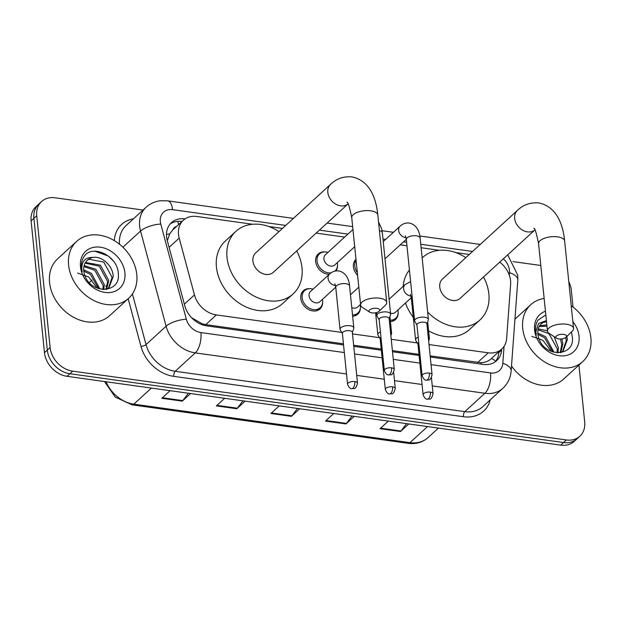 <?xml version="1.0" encoding="UTF-8"?>
<svg xmlns="http://www.w3.org/2000/svg" width="622" height="622" viewBox="0 0 622 622"><rect width="100%" height="100%" fill="white"/><g stroke="black" fill="none" stroke-linecap="round" stroke-linejoin="round"><path stroke-width="0.93" d="M398.181 312.843A12.331 9.68 -132.5 0 1 395.538 319.459A12.331 9.68 -132.5 0 1 390.429 321.543M360.402 307.579A12.331 9.68 -132.5 0 1 357.767 314.196A12.331 9.68 -132.5 0 1 352.651 316.279M322.631 302.315A12.331 9.68 -132.5 0 1 319.988 308.932A12.331 9.68 -132.5 0 1 308.388 309.429A12.331 9.68 -132.5 0 1 300.753 298.311A12.331 9.68 -132.5 0 1 303.334 290.738A12.331 9.68 -132.5 0 1 310.153 288.694M337.513 265.555A12.331 9.68 -132.5 0 1 335.981 270.912M329.31 274.271A12.331 9.68 -132.5 0 1 315.642 261.551A12.331 9.68 -132.5 0 1 318.223 253.978A12.331 9.68 -132.5 0 1 325.042 251.933M357.611 275.321A12.331 9.68 -132.5 0 1 353.413 266.815A12.331 9.68 -132.5 0 1 355.978 259.257M429.009 344.557L488.239 352.814A23.123 18.147 47.5 0 0 501.744 349.066A23.123 18.147 47.5 0 0 506.642 338.43L510.623 284.293A23.123 18.147 47.5 0 0 510.569 280.724A23.123 18.147 47.5 0 0 499.715 262.15M176.446 226.571A7.705 6.049 47.5 0 0 172.885 229.837L169.658 233.926L167.326 240.722M430.16 355.893L481 362.688C485.393 362.455 488.869 361.055 491.419 358.49A23.123 11.523 4.2 0 1 495.75 361.18M191.63 317.764L202.36 323.86L205.75 324.622L343.437 343.81M353.654 345.233L381.216 349.074M392.389 350.629L418.995 354.338M172.885 229.837L183.366 220.242A23.123 18.147 47.5 0 0 179.198 238.102L194.453 294.921A23.123 18.147 47.5 0 0 216.347 314.919L341.727 332.397M352.503 333.897L379.498 337.66M391.238 339.293L417.276 342.924M252.602 224.262L196.863 216.487A23.123 18.147 47.5 0 0 183.366 220.242M469.307 254.46L455.701 252.563M439.435 250.293L421.117 247.743M406.967 245.776L400.265 244.835M344.658 237.091L316.155 233.118M282.474 228.422L268.867 226.525M578.927 365.098L584.703 422.004A23.123 18.147 -132.5 0 1 579.859 436.209A23.123 18.147 -132.5 0 1 566.362 439.956L72.688 371.155A23.123 18.147 -132.5 0 1 50.118 347.504L36.737 215.733A23.123 18.147 -132.5 0 1 41.581 201.536A23.123 18.147 -132.5 0 1 55.078 197.78L143.044 210.042M568.788 281.719A23.123 18.147 -132.5 0 1 571.323 290.241L573.025 307.066M513.088 261.613L540.798 265.477M41.581 201.536L35.944 206.698A23.123 18.147 -132.5 0 0 31.1 220.896L44.481 352.666A23.123 18.147 -132.5 0 0 67.052 376.318L560.725 445.119A23.123 18.147 -132.5 0 0 574.223 441.371L577.045 438.79A23.123 18.147 -132.5 0 1 563.54 442.537L69.874 373.736A23.123 18.147 -132.5 0 1 47.303 350.085L33.922 218.314A23.123 18.147 -132.5 0 1 38.758 204.117A23.123 18.147 -132.5 0 0 33.922 218.314L47.303 350.085A23.123 18.147 -132.5 0 0 69.874 373.736L563.54 442.537A23.123 18.147 -132.5 0 0 577.045 438.79L579.859 436.209M185.045 218.921L184.928 218.905A23.123 18.147 47.5 0 0 171.431 222.653A23.123 18.147 47.5 0 0 167.264 240.512L184.812 305.861A23.123 18.147 47.5 0 0 206.698 325.858L343.554 344.93M430.276 357.012L483.232 364.399A23.123 18.147 47.5 0 0 496.729 360.643A23.123 18.147 47.5 0 0 501.627 350.007L501.69 349.105M353.77 346.353L381.333 350.194M392.505 351.749L419.104 355.457M170.109 224.037A23.123 18.147 -132.5 0 1 182.021 221.471M498.875 351.687L498.805 352.588A23.123 18.147 -132.5 0 1 495.236 361.841M190.589 393.539L182.285 401.136L161.829 398.282L170.133 390.686M354.237 416.343L345.933 423.94L325.477 421.094L333.781 413.49M408.786 423.947L400.482 431.544L380.026 428.69L388.33 421.094M245.138 401.136L236.834 408.74L216.378 405.886L224.682 398.29M299.687 408.74L291.384 416.336L270.928 413.49L279.231 405.886M297.503 408.436L291.866 415.807A6.166 2.776 97.9 0 1 291.384 416.336M242.953 400.832L237.316 408.203A6.166 2.776 97.9 0 1 236.834 408.74M406.601 423.636L400.965 431.015A6.166 2.776 97.9 0 1 400.482 431.544M352.052 416.04L346.415 423.411A6.166 2.776 97.9 0 1 345.933 423.94M188.404 393.228L182.767 400.599A6.166 2.776 97.9 0 1 182.285 401.136M571.229 305.736A38.533 30.245 -132.5 0 1 590.9 337.847A38.533 30.245 -132.5 0 1 582.83 361.522A38.533 30.245 -132.5 0 1 546.582 363.077A38.533 30.245 -132.5 0 1 522.713 328.346A38.533 30.245 -132.5 0 1 530.784 304.671A38.533 30.245 -132.5 0 1 544.141 298.436M562.545 351.422L566.238 340.716L565.763 337.497M560.71 352.651L563.12 350.932L567.357 339.698L566.875 336.44M560.103 352.736L561.759 344.813L560.492 339.006M560.655 352.658L562.879 343.795L561.93 338.889M557.048 352.775L557.289 348.911L548.946 333.586L538.053 329.839M557.926 352.822L558.408 347.885L554.124 336.642M553.945 352.254L545.595 336.657L537.797 333.097M546.505 321.683L543.231 322.561L541.117 323.868M571.455 331.954L572.45 337.645C574.464 356.46 545.673 357.759 539.142 339.177A17.416 13.668 -132.5 0 1 537.874 334.177A17.416 13.668 -132.5 0 1 541.521 323.471A17.416 13.668 -132.5 0 1 546.427 320.882M546.963 326.223L539.227 326.457M546.831 324.917L539.639 325.741M547.438 330.85L538.271 328.906M552.717 351.897L544.475 337.676L537.898 334.387M572.831 321.52A25.129 19.717 -132.5 0 1 579.035 336.191A25.129 19.717 -132.5 0 1 559.1 355.706A25.129 19.717 -132.5 0 1 534.578 329.994A25.129 19.717 -132.5 0 1 545.447 311.257M545.821 314.926L537.999 320.159C536.001 323.354 535.2 327.071 535.604 331.301L536.335 335.11L535.884 331.658L538.598 323.494L546.31 320.61M531.802 336.354L542.812 340.257L550.633 350.427M582.83 361.522L563.804 378.938A38.533 30.245 -132.5 0 1 511.502 365.993M563.664 334.403A5.396 2.301 174.2 0 0 557.289 335.398A5.396 2.301 174.2 0 0 556.573 338.22A5.396 2.301 174.2 0 0 558.727 338.92A5.396 2.301 174.2 0 0 566.043 337.256A5.396 2.301 174.2 0 0 563.664 334.403M556.573 338.22L549.265 333.516A13.101 5.59 -5.8 0 1 547.453 331.044A13.101 5.59 -5.8 0 1 566.479 324.241A13.101 5.59 -5.8 0 1 573.531 328.4A13.101 5.59 -5.8 0 1 572.256 331.176L566.043 337.256M533.777 228.422C534.671 227.349 536.273 232.434 538.582 243.668A13.101 5.59 174.2 0 1 557.607 236.858A13.101 5.59 174.2 0 1 564.652 241.017C563.392 228.204 558.533 206.908 538.668 202.92C530.309 202.259 523.219 204.762 517.403 210.423L442.499 278.998A13.101 10.286 47.5 0 0 439.754 287.053A13.101 10.286 47.5 0 0 447.871 298.855A13.101 10.286 47.5 0 0 460.194 298.327L534.904 229.93M422.719 257.399L422.151 257.92A42.389 33.269 -132.5 0 1 422.719 257.399A42.389 33.269 -132.5 0 1 465.831 257.632M483.527 276.961A42.389 33.269 -132.5 0 1 488.853 293.895A42.389 33.269 -132.5 0 1 479.974 319.933A42.389 33.269 -132.5 0 1 427.641 312.019M403.188 286.33A42.389 33.269 -132.5 0 1 409.432 269.979M479.974 319.933L469.4 329.606A42.389 33.269 -132.5 0 1 428.612 330.803M413.296 317.298A42.389 33.269 -132.5 0 1 405.505 303.023M376.831 308.364A5.396 2.301 174.2 0 0 370.455 309.359A5.396 2.301 174.2 0 0 369.74 312.182A5.396 2.301 174.2 0 0 371.902 312.882A5.396 2.301 174.2 0 0 379.21 311.218A5.396 2.301 174.2 0 0 376.831 308.364M369.74 312.182L362.432 307.478A13.101 5.59 -5.8 0 1 360.628 305.013A13.101 5.59 -5.8 0 1 379.653 298.202A13.101 5.59 -5.8 0 1 386.697 302.362A13.101 5.59 -5.8 0 1 385.422 305.145L379.21 311.218M255.665 252.96A13.101 10.286 47.5 0 0 252.921 261.015A13.101 10.286 47.5 0 0 261.038 272.825A13.101 10.286 47.5 0 0 273.361 272.288L348.071 203.892A13.101 10.286 47.5 0 1 340.615 205.835A13.101 10.286 47.5 0 1 327.825 192.431A13.101 10.286 47.5 0 1 330.57 184.384L255.665 252.96M296.702 250.923A42.389 33.269 -132.5 0 1 302.02 267.857A42.389 33.269 -132.5 0 1 293.141 293.895A42.389 33.269 -132.5 0 1 253.271 295.606A42.389 33.269 -132.5 0 1 227.014 257.399A42.389 33.269 -132.5 0 1 235.893 231.361A42.389 33.269 -132.5 0 1 279.006 231.602M293.141 293.895L282.575 303.567A42.389 33.269 -132.5 0 1 242.704 305.285A42.389 33.269 -132.5 0 1 216.44 267.079A42.389 33.269 -132.5 0 1 225.32 241.041L235.893 231.361M357.331 272.599A11.561 9.073 -132.5 0 1 354.804 266.27A11.561 9.073 -132.5 0 1 356.103 260.47M426.925 324.008L428.325 320.035A6.935 2.962 174.2 0 0 428.395 319.444A6.935 2.962 174.2 0 0 424.671 317.243A6.935 2.962 174.2 0 0 415.356 319.288A6.935 2.962 174.2 0 0 414.594 320.843A6.935 2.962 174.2 0 0 414.788 321.411L416.958 325.018M429.382 373.114A5.007 2.138 174.2 0 1 432.072 374.701L426.902 323.798A5.007 2.138 174.2 0 0 424.212 322.212A5.007 2.138 174.2 0 0 417.486 323.689A5.007 2.138 174.2 0 0 416.934 324.808L422.105 375.711C423.442 378.946 424.873 380.431 426.397 380.166A5.007 2.255 97.9 0 0 427.547 379.715A5.007 2.255 -82.1 0 0 429.382 373.114A5.007 2.138 174.2 0 0 422.105 375.711M354.703 246.701L334.753 264.964A6.935 5.442 -132.5 0 1 328.229 265.244A6.935 5.442 -132.5 0 1 323.938 258.993A6.935 5.442 -132.5 0 1 325.392 254.732L352.954 229.495M331.106 272.817A11.561 9.073 -132.5 0 1 317.026 261.007A11.561 9.073 -132.5 0 1 319.444 253.9A11.561 9.073 -132.5 0 1 327.926 252.408M337.287 262.647A11.561 9.073 -132.5 0 1 337.482 263.852A11.561 9.073 -132.5 0 1 335.064 270.959A11.561 9.073 -132.5 0 1 334.877 271.122L335.064 270.959M389.147 318.744L390.546 314.771A6.935 2.962 174.2 0 0 390.624 314.18A6.935 2.962 174.2 0 0 386.892 311.98A6.935 2.962 174.2 0 0 377.585 314.024A6.935 2.962 174.2 0 0 376.823 315.579A6.935 2.962 174.2 0 0 377.01 316.147L379.179 319.755M391.603 367.843A5.007 2.138 174.2 0 1 394.301 369.437L389.131 318.534A5.007 2.138 174.2 0 0 386.433 316.94A5.007 2.138 174.2 0 0 379.708 318.425A5.007 2.138 174.2 0 0 379.156 319.545L384.326 370.448C385.663 373.682 387.094 375.167 388.626 374.903A5.007 2.255 97.9 0 0 389.769 374.452A5.007 2.255 -82.1 0 0 391.603 367.843A5.007 2.138 174.2 0 0 384.326 370.448M418.194 337.194A6.935 2.962 174.2 0 0 416.351 338.306A6.935 2.962 174.2 0 0 415.582 339.861A6.935 2.962 174.2 0 0 415.776 340.428L417.945 344.044M397.956 309.935A11.561 9.073 -132.5 0 1 398.142 311.14A11.561 9.073 -132.5 0 1 395.724 318.246A11.561 9.073 -132.5 0 1 390.289 320.213M418.73 342.497A5.007 2.138 174.2 0 0 418.474 342.706A5.007 2.138 174.2 0 0 417.922 343.826L423.092 394.737C424.429 397.963 425.86 399.448 427.384 399.192A5.007 2.255 97.9 0 0 428.535 398.733A5.007 2.255 -82.1 0 0 430.37 392.132A5.007 2.138 174.2 0 0 423.092 394.737M411.305 297.713L395.421 312.252A6.935 5.442 -132.5 0 1 390.523 313.2M428.644 340.949L429.312 339.052A6.935 2.962 174.2 0 0 429.39 338.461A6.935 2.962 174.2 0 0 428.247 337.046M380.415 331.923A6.935 2.962 174.2 0 0 378.573 333.042A6.935 2.962 174.2 0 0 377.811 334.597A6.935 2.962 174.2 0 0 378.005 335.165L380.174 338.78M350.419 294.323A11.561 9.073 -132.5 0 1 350.808 294.431M360.177 304.663A11.561 9.073 -132.5 0 1 360.371 305.876A11.561 9.073 -132.5 0 1 357.945 312.983A11.561 9.073 -132.5 0 1 352.518 314.95M380.959 337.233A5.007 2.138 174.2 0 0 380.703 337.443A5.007 2.138 174.2 0 0 380.151 338.562L385.321 389.465C386.651 392.7 388.081 394.185 389.613 393.92A5.007 2.255 97.9 0 0 390.764 393.469A5.007 2.255 -82.1 0 0 392.591 386.868A5.007 2.138 174.2 0 0 385.321 389.465M360.558 304.321L357.642 306.988A6.935 5.442 -132.5 0 1 351.772 307.587M390.873 335.686L391.533 333.789A6.935 2.962 174.2 0 0 391.611 333.198A6.935 2.962 174.2 0 0 390.476 331.783M335.756 287.185L319.871 301.724A6.935 5.442 -132.5 0 1 313.348 302.004A6.935 5.442 -132.5 0 1 309.048 295.753A6.935 5.442 -132.5 0 1 310.502 291.493L329.528 274.069C331.946 271.814 334.768 270.741 338.003 270.85C348.25 272.226 349.533 284.176 349.564 285.902A6.935 2.962 174.2 0 0 345.443 283.655A6.935 2.962 174.2 0 0 336.533 285.755A6.935 2.962 174.2 0 0 335.763 287.31L340.032 329.333A6.935 2.962 174.2 0 0 340.226 329.901L342.395 333.509M352.363 332.498L353.762 328.525A6.935 2.962 174.2 0 0 353.832 327.934A6.935 2.962 174.2 0 0 348.421 325.609A6.935 2.962 174.2 0 0 340.802 327.778A6.935 2.962 174.2 0 0 340.032 329.333M322.406 299.4A11.561 9.073 -132.5 0 1 322.593 300.613A11.561 9.073 -132.5 0 1 320.175 307.711A11.561 9.073 -132.5 0 1 309.297 308.185A11.561 9.073 -132.5 0 1 302.137 297.759A11.561 9.073 -132.5 0 1 304.562 290.661A11.561 9.073 -132.5 0 1 313.037 289.168M354.82 381.605A5.007 2.138 174.2 0 1 357.51 383.191L352.34 332.288A5.007 2.138 174.2 0 0 349.65 330.694A5.007 2.138 174.2 0 0 342.924 332.179A5.007 2.138 174.2 0 0 342.372 333.299L347.542 384.202C348.88 387.436 350.31 388.921 351.834 388.657A5.007 2.255 97.9 0 0 352.985 388.206A5.007 2.255 -82.1 0 0 354.82 381.605A5.007 2.138 174.2 0 0 347.542 384.202M68.591 265.058A38.533 30.245 -132.5 0 1 76.661 241.383A38.533 30.245 -132.5 0 1 112.909 239.82A38.533 30.245 -132.5 0 1 136.778 274.559A38.533 30.245 -132.5 0 1 128.707 298.233A38.533 30.245 -132.5 0 1 92.46 299.788A38.533 30.245 -132.5 0 1 68.591 265.058M128.707 298.233L109.682 315.649A38.533 30.245 -132.5 0 1 73.435 317.212A38.533 30.245 -132.5 0 1 49.566 282.474A38.533 30.245 -132.5 0 1 57.636 258.806L76.661 241.383M108.422 288.134L112.115 277.428L103.773 262.103L89.109 259.273L86.994 260.579M106.587 289.362L108.998 287.644L113.235 276.409C112.94 265.944 101.907 255.813 93.09 257.422A17.416 13.668 -132.5 0 0 87.399 260.183A17.416 13.668 -132.5 0 0 83.752 270.889A17.416 13.668 -132.5 0 0 85.02 275.888C91.551 294.47 120.341 293.172 118.328 274.356C118.499 255.821 91.714 243.404 83.877 256.87C81.879 260.066 81.078 263.782 81.49 268.012L82.213 271.822L81.762 268.37C81.98 260.766 85.758 257.119 93.09 257.422M105.981 289.448L107.637 281.525L99.302 266.2L85.105 263.168M106.533 289.37L108.757 280.506L100.422 265.174L85.517 262.453M102.925 289.487L103.166 285.622L94.824 270.298L83.931 266.55M103.804 289.533L104.286 284.596L95.944 269.272L84.149 265.617M99.823 288.966L91.473 273.369L83.675 269.808M98.595 288.608L90.353 274.388L83.776 271.099M124.913 272.902A25.129 19.717 -132.5 0 1 104.978 292.418A25.129 19.717 -132.5 0 1 80.456 266.706A25.129 19.717 -132.5 0 1 100.391 247.198A25.129 19.717 -132.5 0 1 124.913 272.902M77.68 273.066L88.689 276.969L96.511 287.139M113.266 260.867L108.22 255.992L94.855 251.218M166.486 234.362A23.123 7.907 -15 0 1 169.658 233.926M481.078 364.095A23.123 10.395 -82.1 0 0 481 362.688M202.414 324.816A23.123 10.395 -82.1 0 0 202.36 323.86M178.506 224.69A23.123 10.395 -82.1 0 0 177.806 221.354M477.649 362.517L488.239 352.814M205.75 324.622L216.347 314.919M184.353 304.166L194.453 294.921M169.098 247.346L179.198 238.102M509.301 275.173L509.488 272.661A15.418 12.098 47.5 0 0 509.449 270.282A15.418 12.098 47.5 0 0 503.338 258.83M285.739 225.428L172.558 209.661A15.418 12.098 47.5 0 0 160.336 221.626A15.418 12.098 47.5 0 0 160.787 224.068L186.336 319.242A15.418 12.098 47.5 0 0 200.929 332.576L344.331 352.557M346.508 373.97L195.292 352.892A30.828 24.196 -132.5 0 1 166.105 326.231L140.556 231.05A30.828 24.196 -132.5 0 1 139.647 226.175A30.828 24.196 -132.5 0 1 146.108 207.243L126.025 225.63A30.828 24.196 47.5 0 0 119.541 244.275M122.892 247.229L140.556 231.05A15.418 5.271 -15 0 1 160.787 224.068M490.268 399.837A34.684 27.22 -132.5 0 1 463.421 416.724L173.802 376.364A34.684 27.22 -132.5 0 1 140.961 346.361L128.171 298.723M114.292 240.621A34.684 27.22 -132.5 0 1 133.458 218.82M566.362 439.956L560.725 445.119M36.737 215.733L31.1 220.896M50.118 347.504L44.481 352.666M72.688 371.155L67.052 376.318M502.91 388.252A30.828 24.196 -132.5 0 1 484.911 393.26L464.828 411.647A30.828 24.196 47.5 0 0 482.827 406.64L502.91 388.252C507.84 383.595 510.584 377.826 511.144 370.93L517.815 280.242A15.418 7.682 4.2 0 0 509.488 272.661M186.336 319.242A15.418 5.271 -15 0 0 166.105 326.231L146.022 344.611A30.828 24.196 47.5 0 0 175.21 371.28L464.828 411.647A3.856 1.734 -82.1 0 0 463.421 416.724M132.416 293.918L146.022 344.611A3.856 1.322 165 0 1 140.961 346.361M200.929 332.576A15.418 6.928 97.9 0 1 195.292 352.892L175.21 371.28A3.856 1.734 -82.1 0 0 173.802 376.364M431.054 364.647L490.548 372.936A15.418 6.928 97.9 0 1 484.911 393.26L432.274 385.92M422.058 384.497L394.496 380.656M384.279 379.233L356.717 375.393M490.548 372.936A15.418 12.098 47.5 0 0 502.817 363.349L504.069 346.322M472.572 251.467L420.76 244.252M406.617 242.277L403.53 241.849M385.702 239.361L382.981 238.98M347.923 234.097L319.42 230.124M354.548 353.98L382.102 357.821M393.275 359.376L419.881 363.085M502.817 363.349A15.418 7.682 4.2 0 1 511.144 370.93M293.444 218.376L167.645 200.844A15.418 6.928 97.9 0 1 172.558 209.661M498.805 352.588L501.627 350.007M184.462 219.333L184.928 218.905M427.547 426.56L409.984 442.639A7.705 3.468 97.9 0 1 408.211 443.338L132.035 404.852A7.705 3.468 -82.1 0 0 133.808 404.152L409.984 442.639A30.828 24.196 47.5 0 0 427.983 437.639C422.556 442.413 415.97 444.318 408.211 443.338M106.074 381.76A30.828 24.196 47.5 0 0 133.808 404.152L151.371 388.074M89.319 282.637L90.719 281.23A30.828 24.196 47.5 0 0 89.327 282.645M102.233 289.417L103.058 288.655M105.701 286.244L106.253 285.739M271.503 412.969L291.866 415.807M326.045 420.573L346.415 423.411M380.594 428.169L400.965 431.015M216.954 405.365L237.316 408.203M162.404 397.761L182.767 400.599M517.403 210.423A13.101 10.286 47.5 0 0 514.658 218.47A13.101 10.286 47.5 0 0 527.448 231.874A13.101 10.286 47.5 0 0 534.897 229.922M330.57 184.384C336.385 178.724 343.476 176.22 351.834 176.881C371.699 180.87 376.559 202.166 377.818 214.979A13.101 5.59 174.2 0 0 370.774 210.819A13.101 5.59 174.2 0 0 351.749 217.63L360.628 305.013M406.034 237.604A6.935 5.442 -132.5 0 1 405.785 237.588A6.935 5.442 -132.5 0 1 398.632 230.451A6.935 5.442 -132.5 0 1 400.086 226.19C402.504 223.936 405.326 222.863 408.561 222.964C418.808 224.348 420.091 236.29 420.13 238.024A6.935 2.962 174.2 0 0 416.398 235.824A6.935 2.962 174.2 0 0 416.009 235.777A6.935 2.962 174.2 0 0 406.322 239.423L414.594 320.843M378.534 221.992L381.683 228.826L382.351 232.76A6.935 2.962 174.2 0 0 379.42 230.7M427.384 399.192C429.39 398.251 430.844 401.555 433.06 393.718A5.007 2.138 174.2 0 0 430.37 392.132M411.025 296.018A6.935 5.442 -132.5 0 1 410.777 296.002A6.935 5.442 -132.5 0 1 403.624 288.865A6.935 5.442 -132.5 0 1 405.077 284.604L410.606 281.603M412.098 296.266A6.935 2.962 174.2 0 0 412.083 296.282A6.935 2.962 174.2 0 0 411.313 297.837L415.582 339.861M389.613 393.92C391.611 392.987 393.073 396.292 395.289 388.455A5.007 2.138 174.2 0 0 392.591 386.868M335.476 285.482A6.935 5.442 -132.5 0 1 335.227 285.475A6.935 5.442 -132.5 0 1 328.074 278.329A6.935 5.442 -132.5 0 1 329.528 274.069M490.945 358.948L501.744 349.066M517.815 280.242L517.737 275.173L507.692 254.841M167.645 200.844L160.266 200.774C154.839 201.474 150.12 203.627 146.108 207.243M480.277 244.415L419.85 235.995M393.407 232.309L382.079 230.723M352.666 226.626L327.125 223.065M132.035 404.852L115.288 397.108L104.48 381.535M90.719 281.23L92.04 280.024M427.983 437.639L438.424 428.076M530.784 304.671L514.946 319.172M538.582 243.668L547.453 331.044M564.652 241.017L573.531 328.4M377.818 214.979L386.697 302.362M346.944 202.383C347.838 201.31 349.44 206.395 351.749 217.63M432.072 374.701C429.856 382.538 428.395 379.233 426.397 380.166M383.253 241.608L400.086 226.19M356.079 260.214L354.035 262.087M406.322 239.423L405.396 235.824M384.995 258.814L406.314 239.299M420.13 238.024L428.395 319.444M394.301 369.437C392.078 377.274 390.624 373.962 388.626 374.903M319.444 253.9L316.256 256.824M376.512 312.563L376.823 315.579M382.351 232.76L390.624 314.18M389.1 299.229L405.077 284.604M411.313 297.837L410.388 294.237M427.695 321.815L429.39 338.461M395.724 318.246L392.536 321.162M433.06 393.718L431.435 377.702M350.466 294.75L358.808 287.115M375.595 312.773L377.811 334.597M389.924 316.551L391.611 333.198M357.945 312.983L354.758 315.898M395.289 388.455L393.664 372.438M357.51 383.191C355.294 391.028 353.84 387.716 351.834 388.657M304.562 290.661L301.375 293.576M335.763 287.31L334.838 283.702M349.564 285.902L353.832 327.934M320.175 307.711L316.987 310.635"/></g></svg>

